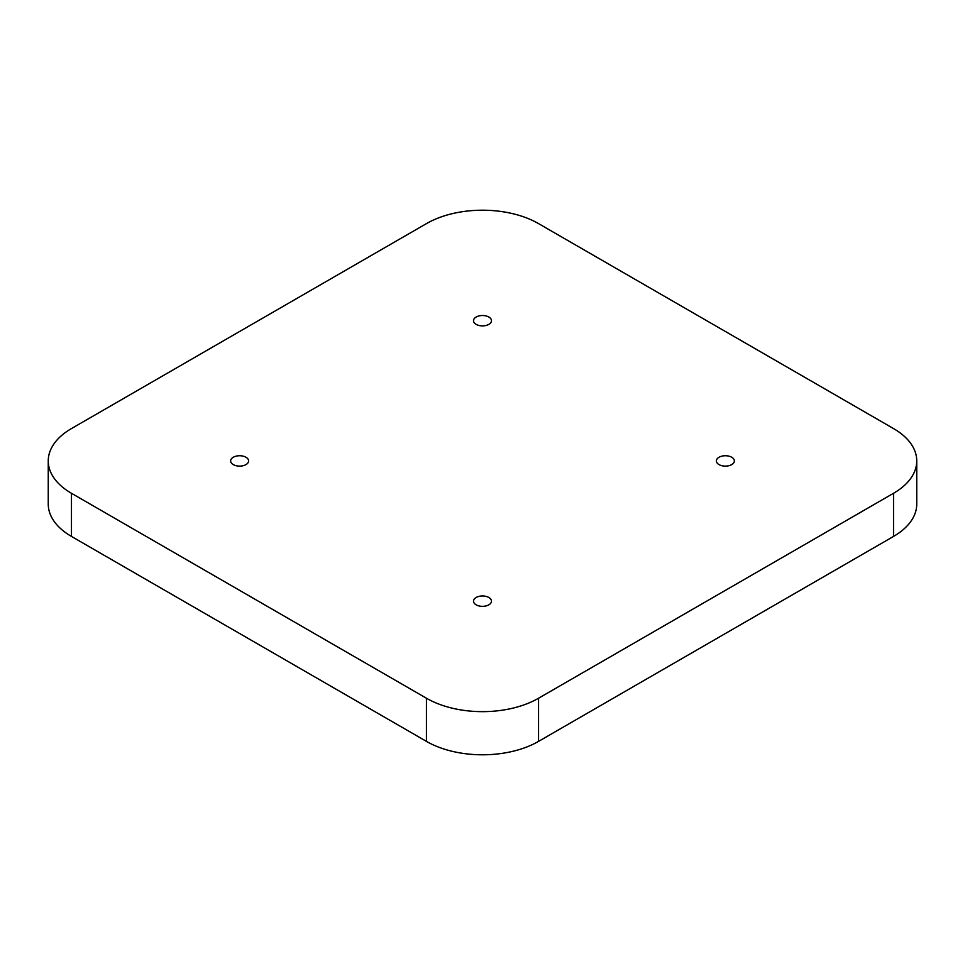 <?xml version="1.0" encoding="UTF-8"?>
<svg xmlns="http://www.w3.org/2000/svg" width="965" height="965" viewBox="0 0 965 965"><rect width="100%" height="100%" fill="white"/><g stroke="black" fill="none" stroke-linecap="round" stroke-linejoin="round"><path stroke-width="1.45" d="M731.735 457.253A8.987 5.187 0 0 0 721.941 456.131A8.987 5.187 0 0 0 716.404 460.932A8.987 5.187 0 0 0 719.034 464.599A8.987 5.187 0 0 0 728.816 465.721A8.987 5.187 0 0 0 734.365 460.932A8.987 5.187 0 0 0 731.735 457.253M488.857 317.027A8.987 5.187 0 0 0 479.062 315.905A8.987 5.187 0 0 0 473.513 320.694A8.987 5.187 0 0 0 476.143 324.361A8.987 5.187 0 0 0 485.938 325.494A8.987 5.187 0 0 0 491.487 320.694A8.987 5.187 0 0 0 488.857 317.027M245.966 457.253A8.987 5.187 0 0 0 236.184 456.131A8.987 5.187 0 0 0 230.635 460.932A8.987 5.187 0 0 0 233.265 464.599A8.987 5.187 0 0 0 243.059 465.721A8.987 5.187 0 0 0 248.596 460.932A8.987 5.187 0 0 0 245.966 457.253M488.857 597.492A8.987 5.187 0 0 0 479.062 596.358A8.987 5.187 0 0 0 473.513 601.159A8.987 5.187 0 0 0 476.143 604.826A8.987 5.187 0 0 0 485.938 605.948A8.987 5.187 0 0 0 491.487 601.159A8.987 5.187 0 0 0 488.857 597.492M893.53 428.569L538.554 223.615A79.263 45.765 0 0 0 426.446 223.615L71.47 428.569A79.263 45.765 0 0 0 48.25 460.932A79.263 45.765 0 0 0 71.47 493.284L426.446 698.238A79.263 45.765 0 0 0 538.554 698.238L893.53 493.284A79.263 45.765 0 0 0 916.75 460.932A79.263 45.765 0 0 0 893.53 428.569M71.47 493.284L71.47 536.431L426.446 741.385L426.446 698.238M538.554 698.238L538.554 741.385L893.53 536.431L893.53 493.284M916.75 460.932L916.75 504.068A79.263 45.765 180 0 1 893.53 536.431M538.554 741.385A79.263 45.765 180 0 1 426.446 741.385M71.47 536.431A79.263 45.765 180 0 1 48.25 504.068L48.25 460.932"/></g></svg>

